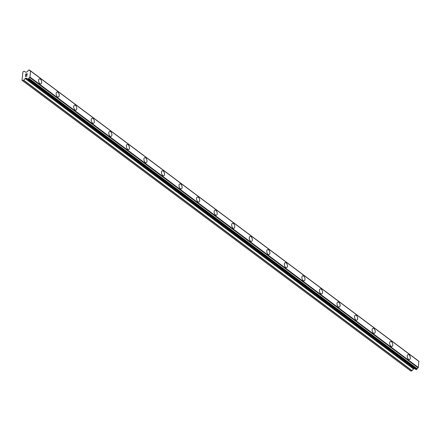 <?xml version="1.0" encoding="UTF-8"?>
<svg xmlns="http://www.w3.org/2000/svg" width="441" height="441" viewBox="0 0 441 441"><rect width="100%" height="100%" fill="white"/><g stroke="black" fill="none" stroke-linecap="round" stroke-linejoin="round"><path stroke-width="0.66" d="M408.057 354.564A2.613 1.433 -105.8 0 1 408.994 354.807A2.613 1.433 -105.8 0 1 410.301 357.475A2.613 1.433 -105.8 0 1 409.485 359.586A2.613 1.433 -105.8 0 1 408.548 359.343A2.613 1.433 -105.8 0 1 407.241 356.675A2.613 1.433 -105.8 0 1 408.063 354.564A2.613 1.433 -105.8 0 1 409 354.807A2.613 1.433 -105.8 0 1 410.306 357.475A2.613 1.433 -105.8 0 1 409.485 359.586M390.505 341.439A2.613 1.433 -105.8 0 1 391.443 341.681A2.613 1.433 -105.8 0 1 392.749 344.344A2.613 1.433 -105.8 0 1 391.928 346.461A2.613 1.433 -105.8 0 1 390.991 346.218A2.613 1.433 -105.8 0 1 389.69 343.55A2.613 1.433 -105.8 0 1 390.505 341.433A2.613 1.433 -105.8 0 1 391.443 341.681A2.613 1.433 -105.8 0 1 392.749 344.344A2.613 1.433 -105.8 0 1 391.933 346.461M372.948 328.308A2.613 1.433 -105.8 0 1 373.885 328.556A2.613 1.433 -105.8 0 1 375.192 331.219A2.613 1.433 -105.8 0 1 374.376 333.335A2.613 1.433 -105.8 0 1 373.439 333.093A2.613 1.433 -105.8 0 1 372.132 330.425A2.613 1.433 -105.8 0 1 372.954 328.308A2.613 1.433 -105.8 0 1 373.891 328.551A2.613 1.433 -105.8 0 1 375.197 331.219A2.613 1.433 -105.8 0 1 374.376 333.335M355.396 315.183A2.613 1.433 -105.8 0 1 356.339 315.425A2.613 1.433 -105.8 0 1 357.64 318.093A2.613 1.433 -105.8 0 1 356.824 320.205A2.613 1.433 -105.8 0 1 355.881 319.962A2.613 1.433 -105.8 0 1 354.581 317.294A2.613 1.433 -105.8 0 1 355.396 315.183A2.613 1.433 -105.8 0 1 356.334 315.425A2.613 1.433 -105.8 0 1 357.64 318.093A2.613 1.433 -105.8 0 1 356.819 320.21M337.839 302.057A2.613 1.433 -105.8 0 1 338.776 302.3A2.613 1.433 -105.8 0 1 340.083 304.963A2.613 1.433 -105.8 0 1 339.267 307.079A2.613 1.433 -105.8 0 1 338.33 306.837A2.613 1.433 -105.8 0 1 337.023 304.169A2.613 1.433 -105.8 0 1 337.845 302.057A2.613 1.433 -105.8 0 1 338.782 302.3A2.613 1.433 -105.8 0 1 340.088 304.968A2.613 1.433 -105.8 0 1 339.267 307.079M320.287 288.927A2.613 1.433 -105.8 0 1 321.224 289.175A2.613 1.433 -105.8 0 1 322.531 291.837A2.613 1.433 -105.8 0 1 321.71 293.954A2.613 1.433 -105.8 0 1 320.772 293.712A2.613 1.433 -105.8 0 1 319.471 291.043A2.613 1.433 -105.8 0 1 320.287 288.927A2.613 1.433 -105.8 0 1 321.23 289.169A2.613 1.433 -105.8 0 1 322.531 291.837A2.613 1.433 -105.8 0 1 321.715 293.954M302.73 275.801A2.613 1.433 -105.8 0 1 303.673 276.044A2.613 1.433 -105.8 0 1 304.974 278.712A2.613 1.433 -105.8 0 1 304.158 280.829A2.613 1.433 -105.8 0 1 303.221 280.581A2.613 1.433 -105.8 0 1 301.914 277.918A2.613 1.433 -105.8 0 1 302.735 275.801A2.613 1.433 -105.8 0 1 303.673 276.044A2.613 1.433 -105.8 0 1 304.979 278.712A2.613 1.433 -105.8 0 1 304.158 280.829M285.178 262.676A2.613 1.433 -105.8 0 1 286.115 262.919A2.613 1.433 -105.8 0 1 287.422 265.581A2.613 1.433 -105.8 0 1 286.6 267.698A2.613 1.433 -105.8 0 1 285.663 267.455A2.613 1.433 -105.8 0 1 284.362 264.787A2.613 1.433 -105.8 0 1 285.178 262.676A2.613 1.433 -105.8 0 1 286.121 262.919A2.613 1.433 -105.8 0 1 287.422 265.587A2.613 1.433 -105.8 0 1 286.606 267.698M267.621 249.545A2.613 1.433 -105.8 0 1 268.563 249.793A2.613 1.433 -105.8 0 1 269.864 252.456A2.613 1.433 -105.8 0 1 269.049 254.573A2.613 1.433 -105.8 0 1 268.111 254.33A2.613 1.433 -105.8 0 1 266.805 251.662A2.613 1.433 -105.8 0 1 267.626 249.545A2.613 1.433 -105.8 0 1 268.563 249.793A2.613 1.433 -105.8 0 1 269.87 252.456A2.613 1.433 -105.8 0 1 269.049 254.573M250.069 236.42A2.613 1.433 -105.8 0 1 251.012 236.663A2.613 1.433 -105.8 0 1 252.313 239.331A2.613 1.433 -105.8 0 1 251.497 241.448A2.613 1.433 -105.8 0 1 250.554 241.199A2.613 1.433 -105.8 0 1 249.253 238.537A2.613 1.433 -105.8 0 1 250.069 236.42A2.613 1.433 -105.8 0 1 251.006 236.663A2.613 1.433 -105.8 0 1 252.313 239.331A2.613 1.433 -105.8 0 1 251.491 241.448M232.517 223.295A2.613 1.433 -105.8 0 1 233.454 223.537A2.613 1.433 -105.8 0 1 234.755 226.205A2.613 1.433 -105.8 0 1 233.939 228.317A2.613 1.433 -105.8 0 1 233.002 228.074A2.613 1.433 -105.8 0 1 231.696 225.406A2.613 1.433 -105.8 0 1 232.517 223.295A2.613 1.433 -105.8 0 1 233.454 223.537A2.613 1.433 -105.8 0 1 234.761 226.205A2.613 1.433 -105.8 0 1 233.939 228.317M214.96 210.164A2.613 1.433 -105.8 0 1 215.897 210.412A2.613 1.433 -105.8 0 1 217.204 213.075A2.613 1.433 -105.8 0 1 216.388 215.191A2.613 1.433 -105.8 0 1 215.445 214.949A2.613 1.433 -105.8 0 1 214.144 212.281A2.613 1.433 -105.8 0 1 214.96 210.164A2.613 1.433 -105.8 0 1 215.903 210.412A2.613 1.433 -105.8 0 1 217.204 213.075A2.613 1.433 -105.8 0 1 216.388 215.191M197.408 197.039A2.613 1.433 -105.8 0 1 198.345 197.281A2.613 1.433 -105.8 0 1 199.646 199.949A2.613 1.433 -105.8 0 1 198.83 202.066A2.613 1.433 -105.8 0 1 197.893 201.818A2.613 1.433 -105.8 0 1 196.587 199.156A2.613 1.433 -105.8 0 1 197.408 197.039A2.613 1.433 -105.8 0 1 198.345 197.281A2.613 1.433 -105.8 0 1 199.652 199.949A2.613 1.433 -105.8 0 1 198.83 202.066M179.851 183.914A2.613 1.433 -105.8 0 1 180.788 184.156A2.613 1.433 -105.8 0 1 182.094 186.824A2.613 1.433 -105.8 0 1 181.279 188.935A2.613 1.433 -105.8 0 1 180.336 188.693A2.613 1.433 -105.8 0 1 179.035 186.025A2.613 1.433 -105.8 0 1 179.851 183.914A2.613 1.433 -105.8 0 1 180.793 184.156A2.613 1.433 -105.8 0 1 182.094 186.824A2.613 1.433 -105.8 0 1 181.279 188.935M162.299 170.783A2.613 1.433 -105.8 0 1 163.236 171.031A2.613 1.433 -105.8 0 1 164.537 173.693A2.613 1.433 -105.8 0 1 163.721 175.81A2.613 1.433 -105.8 0 1 162.784 175.568A2.613 1.433 -105.8 0 1 161.478 172.9A2.613 1.433 -105.8 0 1 162.299 170.783A2.613 1.433 -105.8 0 1 163.236 171.031A2.613 1.433 -105.8 0 1 164.543 173.693A2.613 1.433 -105.8 0 1 163.721 175.81M144.742 157.657A2.613 1.433 -105.8 0 1 145.679 157.9A2.613 1.433 -105.8 0 1 146.985 160.568A2.613 1.433 -105.8 0 1 146.169 162.685A2.613 1.433 -105.8 0 1 145.232 162.437A2.613 1.433 -105.8 0 1 143.926 159.774A2.613 1.433 -105.8 0 1 144.742 157.657A2.613 1.433 -105.8 0 1 145.684 157.9A2.613 1.433 -105.8 0 1 146.985 160.568A2.613 1.433 -105.8 0 1 146.169 162.685M127.19 144.532A2.613 1.433 -105.8 0 1 128.127 144.775A2.613 1.433 -105.8 0 1 129.428 147.443A2.613 1.433 -105.8 0 1 128.612 149.554A2.613 1.433 -105.8 0 1 127.675 149.312A2.613 1.433 -105.8 0 1 126.369 146.644A2.613 1.433 -105.8 0 1 127.19 144.532A2.613 1.433 -105.8 0 1 128.127 144.775A2.613 1.433 -105.8 0 1 129.434 147.443A2.613 1.433 -105.8 0 1 128.612 149.554M109.633 131.401A2.613 1.433 -105.8 0 1 110.57 131.65A2.613 1.433 -105.8 0 1 111.876 134.312A2.613 1.433 -105.8 0 1 111.06 136.429A2.613 1.433 -105.8 0 1 110.123 136.186A2.613 1.433 -105.8 0 1 108.817 133.518A2.613 1.433 -105.8 0 1 109.633 131.401A2.613 1.433 -105.8 0 1 110.575 131.65A2.613 1.433 -105.8 0 1 111.876 134.312A2.613 1.433 -105.8 0 1 111.06 136.429M92.081 118.276A2.613 1.433 -105.8 0 1 93.018 118.524A2.613 1.433 -105.8 0 1 94.319 121.187A2.613 1.433 -105.8 0 1 93.503 123.304A2.613 1.433 -105.8 0 1 92.566 123.056A2.613 1.433 -105.8 0 1 91.259 120.393A2.613 1.433 -105.8 0 1 92.081 118.276A2.613 1.433 -105.8 0 1 93.018 118.519A2.613 1.433 -105.8 0 1 94.324 121.187A2.613 1.433 -105.8 0 1 93.503 123.304M74.523 105.151A2.613 1.433 -105.8 0 1 75.461 105.393A2.613 1.433 -105.8 0 1 76.767 108.062A2.613 1.433 -105.8 0 1 75.951 110.173A2.613 1.433 -105.8 0 1 75.014 109.93A2.613 1.433 -105.8 0 1 73.708 107.262A2.613 1.433 -105.8 0 1 74.523 105.151A2.613 1.433 -105.8 0 1 75.466 105.393A2.613 1.433 -105.8 0 1 76.767 108.062A2.613 1.433 -105.8 0 1 75.951 110.173M56.972 92.026A2.613 1.433 -105.8 0 1 57.909 92.268A2.613 1.433 -105.8 0 1 59.21 94.931A2.613 1.433 -105.8 0 1 58.394 97.048A2.613 1.433 -105.8 0 1 57.457 96.805A2.613 1.433 -105.8 0 1 56.15 94.137A2.613 1.433 -105.8 0 1 56.972 92.02A2.613 1.433 -105.8 0 1 57.909 92.268A2.613 1.433 -105.8 0 1 59.215 94.931A2.613 1.433 -105.8 0 1 58.394 97.048M39.414 78.895A2.613 1.433 -105.8 0 1 40.352 79.143A2.613 1.433 -105.8 0 1 41.658 81.806A2.613 1.433 -105.8 0 1 40.842 83.922A2.613 1.433 -105.8 0 1 39.905 83.68A2.613 1.433 -105.8 0 1 38.599 81.012A2.613 1.433 -105.8 0 1 39.414 78.895A2.613 1.433 -105.8 0 1 40.357 79.137A2.613 1.433 -105.8 0 1 41.658 81.806A2.613 1.433 -105.8 0 1 40.842 83.922M27.127 73.818L26.515 73.989L27.127 73.818L27.044 74.667L27.127 73.818M26.515 73.989L26.372 74.485M26.416 74.016L25.804 74.193L26.416 74.022M25.804 74.193L25.716 75.042L25.71 74.11L27.243 73.68L27.044 74.667M27.243 73.68L25.716 74.11L25.617 75.069M26.923 75.417L26.686 76.343L25.639 75.835L25.446 76.767L25.561 75.632L26.554 76.271L26.912 75.957L26.68 75.516M26.763 75.494L26.559 76.271L25.561 75.632L25.446 76.767M25.743 72.313L27.221 71.74A1.047 0.711 126.8 0 0 28.02 70.753L28.577 70.091L29.299 69.932L29.635 70.295A1.047 0.711 126.8 0 0 29.856 70.775A1.047 0.711 126.8 0 0 30.28 70.874L30.556 70.995L29.955 77.054L29.635 77.346A1.047 0.711 126.8 0 0 28.836 78.327L28.279 78.994L27.557 79.148L27.221 78.79A1.047 0.711 126.8 0 0 27 78.305A1.047 0.711 126.8 0 0 26.576 78.211L25.12 78.481L23.533 80.339L22.452 80.648L22.05 80.29L22.86 72.186L23.356 71.569L24.442 71.266L25.732 72.302M418.818 361.311L30.423 70.88L418.818 361.311L418.344 367.485L418.029 367.783A1.047 0.711 126.8 0 0 417.23 368.764L415.951 369.586L27.562 79.154L415.951 369.586M418.029 360.727L417.682 360.363M22.452 80.648L410.847 371.079L411.927 370.776L413.509 368.919L414.562 368.549M26.576 78.211L27.21 78.691M29.635 77.346L418.029 367.783M29.955 77.054L418.344 367.485M30.556 70.995L418.95 361.433M23.533 80.339L411.927 370.776M23.709 80.212L412.103 370.649M25.12 78.481L413.509 368.919M25.297 78.36L413.691 368.792M26.267 78.085L27.221 78.801M27.673 79.165L416.067 369.602M28.279 78.994L416.673 369.431M28.411 78.9L416.806 369.338M28.775 78.454L417.169 368.891M28.836 78.327L417.23 368.764M29.795 77.247L418.189 367.684M29.635 70.295L30.39 70.863M29.597 70.202L417.991 360.633M29.304 69.943L417.699 360.374M29.299 69.932L417.693 360.369"/></g></svg>
